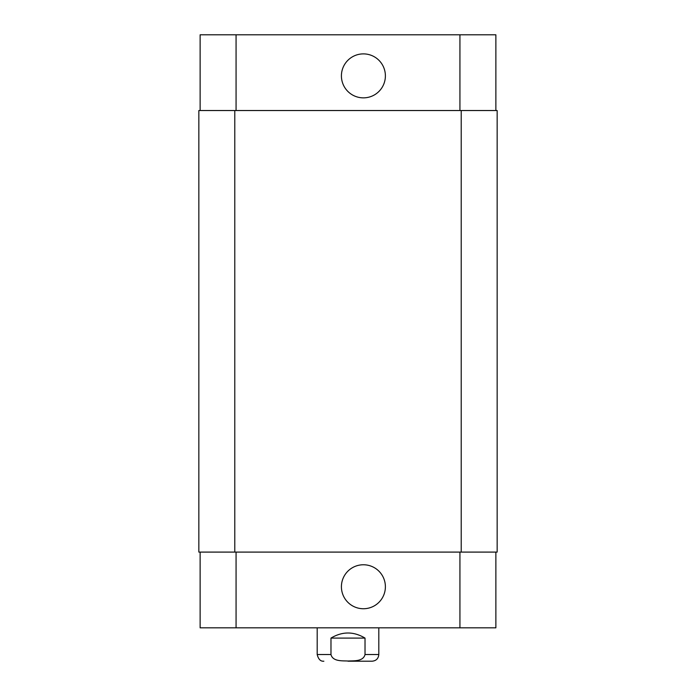 <?xml version="1.0" encoding="UTF-8"?>
<svg xmlns="http://www.w3.org/2000/svg" width="696" height="696" viewBox="0 0 696 696"><rect width="100%" height="100%" fill="white"/><g stroke="black" fill="none" stroke-linecap="round" stroke-linejoin="round"><path stroke-width="1.04" d="M348 661.2L372.134 661.2L348 661.2M365.026 638.093L365.026 654.527C363.26 661.626 353.803 660.713 348 661.017C342.197 660.713 332.74 661.626 330.974 654.527L330.974 638.093L365.026 638.093C353.672 631.307 342.328 631.307 330.974 638.093M378.807 627.827L378.807 654.527C378.415 658.581 376.188 660.808 372.134 661.2M341.414 75.873A21.994 21.994 0 0 1 374.396 56.828A21.994 21.994 0 0 1 374.396 94.917A21.994 21.994 0 0 1 341.414 75.873M341.414 586.754A21.994 21.994 0 0 1 374.396 567.71A21.994 21.994 0 0 1 374.396 605.798A21.994 21.994 0 0 1 341.414 586.754M495.874 110.534L495.874 34.8L200.126 34.8L200.126 110.534M495.874 552.093L495.874 627.827L200.126 627.827L200.126 552.093M461.213 552.093L497.153 552.093L497.153 110.534L198.847 110.534L198.847 552.093L461.213 552.093L461.213 110.534M378.807 654.527L365.026 654.527M330.974 654.527L317.193 654.527C318.411 659.312 320.639 661.539 323.866 661.2M236.066 552.093L236.066 627.827M459.934 552.093L459.934 627.827M236.066 110.534L236.066 34.8M459.934 110.534L459.934 34.8M234.787 110.534L234.787 552.093M317.193 627.827L317.193 654.527"/></g></svg>
